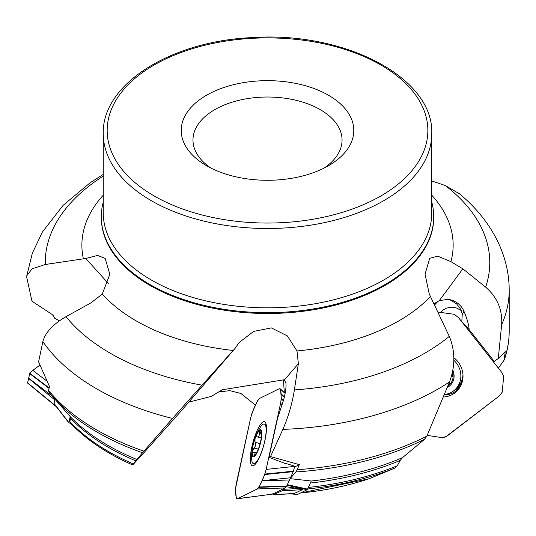 <?xml version="1.0" encoding="UTF-8"?>
<svg xmlns="http://www.w3.org/2000/svg" width="536" height="536" viewBox="0 0 536 536"><rect width="100%" height="100%" fill="white"/><g stroke="black" fill="none" stroke-linecap="round" stroke-linejoin="round"><path stroke-width="0.8" d="M498.426 368.111L504.269 359.924L505.207 351.583L498.286 358.51L493.495 361.88M461.288 310.545L456.531 308.006L451.453 307.195L446.501 308.093L442.227 310.612L440.672 312.18M272.858 493.401L273.487 494.54M283.129 489.294A224.698 129.725 0 0 0 297.936 488.417L302.867 489.455L294.177 493.529A202.173 116.721 0 0 1 273.688 494.493L282.05 490.808L283.383 488.752M287.202 485.026L290.103 478.661L295.832 471.982L297.132 469.724L299.363 464.652L295.303 466.655A15.645 3.209 12.3 0 0 284.542 463.272L269.038 457.315L270.533 456.578L299.363 464.652M54.411 404.064L54.103 403.501L55.014 399.353M48.542 390.295A241.689 139.534 0 0 0 143.909 451.145L172.518 418.442A241.689 139.534 180 0 1 42.86 341.593L38.605 361.827L49.506 386.563L48.542 390.295L48.85 392.091L52.253 396.171A240.718 138.978 180 0 1 48.917 392.164M300.535 492.979A202.173 116.721 0 0 0 369.244 478.695L394.945 468.042A223.418 128.988 180 0 1 307.637 488.986M308.327 487.452A224.698 129.725 0 0 0 397.283 465.791L400.251 460.397L402.502 457.65L424.552 439.299A240.718 138.978 180 0 1 295.832 471.982M290.103 478.661L311.242 481L307.577 489.113L307.148 489.723L287.068 485.321M369.244 478.695L368.654 478.889M397.283 465.791L394.945 468.042M103.26 176.096A222.259 128.318 0 0 0 45.285 264.496L85.773 258.473L97.559 255.431L105.163 258.385L109.826 274.285L102.302 294.009L91.234 302.706L65.995 316.669A222.259 128.318 0 0 0 202.059 385.17L235.163 348.279L182.099 409.913L146 450.414L132.787 464.853L132.365 464.806A223.418 128.988 180 0 1 127.622 462.668L132.446 464.9M132.787 464.853L132.365 464.806L142.529 452.746A240.718 138.978 180 0 1 52.253 396.171L70.216 416.599A225.917 130.436 0 0 0 136.935 459.499M70.564 422.991L69.848 421.571L70.564 418.301L70.216 416.599M59.355 320.843L54.712 318.243L53.372 315.751L51.825 314.25L33.232 302.043L31.792 300.421L26.8 277.621L26.807 275.718L32.354 253.16L42.445 231.927L63.148 205.295L90.363 182.602L103.26 174.414M504.791 357.767A241.689 139.534 0 0 0 509.2 331.235L509.2 290.137A241.689 139.534 180 0 1 501.649 324.742L498.286 358.51M501.649 324.742C502.58 309.795 497.247 297.259 485.65 287.135A222.259 128.318 0 0 0 445.315 185.543L459.466 193.818M235.163 348.279L239.203 342.424L253.696 331.395L271.357 327.898L287.363 335.905L296.978 350.953L298.364 363.71L294.405 389.913A222.259 128.318 0 0 0 449.289 336.374L429.262 293.996L425.055 274.211L429.711 258.278L437.718 256.168L450.93 261.655L462.856 268.831L485.65 287.135M462.28 314.083A23.463 6.707 148.5 0 0 463.908 311.182C466.977 318.337 468.732 324.488 469.168 329.627L461.791 321.56L462.28 314.083L460.665 309.178L456.739 304.006L451.279 300.448L448.069 299.396L439.346 300.562L434.046 303.945M463.908 311.182A18.773 17.675 -134.5 0 0 448.069 299.396M297.132 469.724A241.689 139.534 0 0 0 426.837 436.157L449.516 381.94A241.689 139.534 180 0 1 282.861 429.39L270.533 456.578M449.289 336.374C455.278 350.872 455.359 366.061 449.516 381.94M282.861 429.39C288.254 417.095 292.1 403.943 294.405 389.913M269.038 457.315L277.541 418.415L283.484 400.265A18.773 4.576 -74.7 0 0 285.902 382.851L284.14 379.763L222.326 389.773L211.278 396.392L188.799 402.134M202.059 385.17L172.518 418.442M42.86 341.593C45.265 332.575 52.977 324.267 65.995 316.669M45.285 264.496L32.093 268.811L26.807 275.718M255.511 405.229L240.945 393.484L229.87 390.644L218.085 392.037M426.837 436.157L424.552 439.299M297.936 488.417L286.753 486.856M294.177 493.529L273.554 494.54M143.909 451.145L142.529 452.746M206.507 165.698A86.276 49.808 0 0 0 328.521 165.698A86.276 49.808 0 0 0 328.521 95.254A86.276 49.808 0 0 0 206.507 95.254A86.276 49.808 0 0 0 206.507 165.698L206.507 165.698M445.315 185.543L431.768 180.967M103.26 202.018A166.207 95.957 0 0 0 101.304 216.691A166.207 95.957 0 0 0 149.986 284.549A166.207 95.957 0 0 0 331.121 305.346A166.207 95.957 0 0 0 433.725 216.691A166.207 95.957 0 0 0 431.768 202.018M210.956 168.09A74.544 43.034 180 0 1 192.973 140.057A74.544 43.034 180 0 1 267.511 97.023A74.544 43.034 180 0 1 342.055 140.057A74.544 43.034 180 0 1 324.066 168.09M284.14 379.763L283.591 382.161L284.308 392.493M284.964 380.011L284.529 379.776L298.364 363.71M438.08 301.239L434.542 304.977M469.168 329.627L494.38 361.512M461.791 321.56L461.958 322.069M85.773 258.473L108.346 283.437M54.103 403.501L68.869 422.596L70.189 416.566M68.869 422.596L71.61 424.264M290.465 493.837L297.574 494.44L307.148 489.723M254.969 438.013A54.752 54.752 0 0 1 260.148 427.527A20.529 5.012 105.3 0 1 264.328 424.056A20.529 5.012 105.3 0 1 263.725 445.182A20.529 5.012 105.3 0 1 253.461 463.653A20.529 5.012 105.3 0 1 251.639 458.535A54.752 54.752 0 0 1 252.536 446.87A14.077 3.437 105.3 0 1 252.858 445.289A14.077 3.437 105.3 0 1 254.969 438.013A14.077 3.437 105.3 0 1 261.843 432.907A14.077 3.437 105.3 0 1 255.846 454.776A14.077 3.437 105.3 0 1 252.536 446.87M261.521 434.06L259.618 430.763A13.112 3.196 105.3 0 1 261.347 432.291A13.112 3.196 105.3 0 1 261.501 435.433A13.112 3.196 105.3 0 1 258.761 447.969A13.112 3.196 105.3 0 1 255.103 455.051A13.112 3.196 105.3 0 1 254.144 455.841A13.112 3.196 105.3 0 1 252.268 451.171A13.112 3.196 105.3 0 1 255.002 438.636A13.112 3.196 105.3 0 1 259.618 430.763L259.19 433.296C259.484 435.882 258.794 437.068 257.106 436.84L256.067 436.706L255.002 438.636L254.995 442.187M259.987 430.723L259.618 430.763M255.243 454.89L253.85 455.902M254.144 455.841L255.243 452.82L254.339 452.344L252.784 452.853L252.268 451.721L253.91 447.935C255.793 446.126 256.208 444.243 255.143 442.28L260.114 443.594M261.246 438.033L257.106 436.84M259.136 433.122L261.387 433.738M253.776 448.009L258.278 449.242M254.412 454.749L255.176 454.957M462.963 374.758A20.529 19.33 45.5 0 1 457.456 387.28L455.339 389.364A20.529 19.33 45.5 0 1 444.585 394.516M453.818 360.299A20.529 19.33 45.5 0 1 455.339 389.364M452.799 370.182A14.077 13.253 45.5 0 1 447.406 387.394M452.471 371.863A13.112 12.341 45.5 0 1 452.974 373.853A13.112 12.341 45.5 0 1 448.552 385.511A13.112 12.341 45.5 0 1 447.975 385.92M452.418 372.105L452.974 375.816L452.444 376.768L451.185 377.009M449.664 381.565L450.052 383.622L447.995 385.887M452.92 373.592A10.09 9.501 45.5 0 1 452.625 375.568M448.806 383.783L450.086 383.535M451.935 376.768L452.994 375.729M427.199 435.373L442.776 437.765L445.637 436.914L499.13 396.07L502.192 392.225L503.666 376.533L502.118 372.882L458.528 317.654L454.34 314.31L437.939 312.053L454.34 314.31L458.528 317.654L502.118 372.882L503.666 376.533L502.192 392.225L499.13 396.07L447.46 435.781L442.776 437.765L427.132 435.359M443.58 397.022A22.874 21.527 -134.5 0 0 459.54 387.897A22.874 21.527 -134.5 0 0 453.831 357.673M282.15 404.747L280.603 403.266L266.151 469.402L294.706 466.394M266.151 469.402L264.75 474.434L261.957 480.685L290.492 477.784L293.413 471.164L294.679 466.494M263.169 421.845A22.874 5.581 -74.7 0 0 251.853 446.937A22.874 5.581 -74.7 0 0 252.436 465.797A22.874 5.581 -74.7 0 0 263.772 445.195A22.874 5.581 -74.7 0 0 264.536 421.691A22.874 5.581 -74.7 0 0 263.169 421.845M285.165 393.263L280.214 388.814L279.229 388.734L259.451 398.483L257.749 400.325L252.088 412.874L250.634 418.033L235.458 488.865L236.336 498.205L237.193 498.815L272.456 494.112L237.555 498.694L257.334 488.953L285.005 487.954L286.76 485.991L290.492 477.784M272.683 494.025L285.005 487.954M257.334 488.953L259.035 487.103L261.836 480.953L289.507 479.955M284.402 396.828L280.904 393.685L280.375 389.002L285.159 393.297M280.904 393.685L284.328 397.136M280.603 403.266L281.313 398.871L280.924 393.886M56.394 406.744L27.611 383.059L29.795 373.25L31.899 371.073L39.912 365.096L32.79 370.369L46.9 381.083M54.927 405.913L53.982 404.499L27.597 382.825L29.795 373.25L49.145 387.937M28.555 378.121L52.093 395.983M53.982 404.499L54.116 403.776M28.515 378.322L54.873 399.983M32.79 370.369L29.795 373.25M266.881 466.059C265.079 475.526 260.201 485.71 257.334 488.953L237.555 498.694C235.639 498.245 234.989 491.418 236.182 484.169L250.634 418.033C252.758 410.234 256.898 401.035 259.451 398.483L279.229 388.734C281.145 389.196 281.789 395.91 280.603 403.266L266.881 466.059M400.251 460.397A224.959 129.88 180 0 1 310.317 483.043M311.228 481.027A225.917 130.436 0 0 0 402.502 457.65M69.848 421.571A224.698 129.725 0 0 0 133.156 463.861M135.796 460.826A224.959 129.88 180 0 1 70.564 418.301M430.421 296.522A185.637 107.18 180 0 1 296.978 350.953M233.2 350.464A185.637 107.18 180 0 1 136.245 320.917A185.637 107.18 180 0 1 102.302 294.009M83.402 258.841A185.637 107.18 180 0 1 103.26 195.191M302.867 489.455A223.418 128.988 180 0 1 282.05 490.808M103.26 133.672L103.26 212.98A164.251 94.832 0 0 0 151.366 280.04A164.251 94.832 0 0 0 330.37 300.596A164.251 94.832 0 0 0 431.768 212.98L431.768 133.672C433.972 77.425 344.413 31.182 252.322 37.594C170.89 41.051 101.827 84.112 103.26 133.672A164.251 94.832 0 0 0 151.366 200.725A164.251 94.832 0 0 0 330.37 221.281A164.251 94.832 0 0 0 431.768 133.672M154.134 195.935A160.344 92.574 0 0 0 422.395 154.435A160.344 92.574 0 0 0 226.011 41.058A160.344 92.574 0 0 0 154.134 195.935M431.768 195.191A185.637 107.18 180 0 1 450.93 261.655M101.304 216.691L101.304 217.536A166.207 95.957 0 0 0 149.986 285.393A166.207 95.957 0 0 0 331.121 306.19A166.207 95.957 0 0 0 433.725 217.536L433.725 216.691M283.276 379.91A23.463 22.244 -116.2 0 1 283.725 380.486M435.574 302.807A23.463 7.866 -127.5 0 1 435.989 303.014M462.856 268.831L439.346 300.562M287.383 484.685L307.577 489.113M259.19 433.296L261.461 433.919M253.91 447.935L258.319 449.141M255.143 442.28L260.101 443.641M254.526 454.622L255.29 454.83M451.808 376.768L453.021 375.575M444.391 395.012A22.398 21.085 -134.5 0 0 460.129 386.945M452.967 391.327A21.252 20.006 -134.5 0 0 462.622 380.305M264.885 474.065L293.413 471.164M264.697 474.554L293.226 471.653M258.888 487.351L286.559 486.353M259.089 486.99L286.76 485.991M280.449 389.23L285.132 393.437M281.313 398.871L283.33 400.801M281.32 398.469L283.423 400.479M29.627 373.592L49.044 388.332M27.638 383.113L54.015 404.787M300.435 493.033L368.989 478.789M70.142 422.71C84.762 438.327 103.924 451.647 127.622 462.668M509.2 290.137C509.113 251.237 488.001 216.993 458.548 193.054M509.2 331.235C509.193 340.742 507.612 350.135 504.47 359.401M238.487 343.288L239.224 342.437M68.963 422.998L54.196 403.91M297.52 494.46L290.304 493.844M253.461 463.653L255.33 464.169M264.328 424.056L266.198 424.566M254.714 452.384L256.583 452.893M450.984 377.183L453.356 374.852"/></g></svg>
